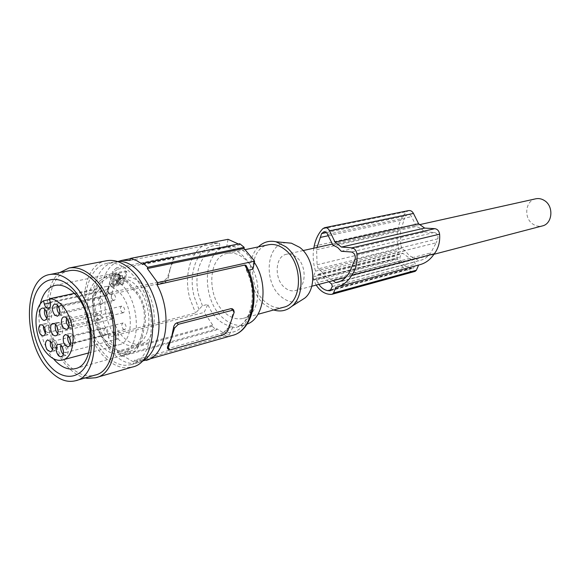 <?xml version="1.0" encoding="UTF-8"?>
<svg xmlns="http://www.w3.org/2000/svg" width="580" height="580" viewBox="0 0 580 580"><rect width="100%" height="100%" fill="white"/><g stroke="black" fill="none" stroke-linecap="round" stroke-linejoin="round"><path stroke-width="0.43" stroke-dasharray="2.9 2.17" d="M535.717 198.81C525.183 200.615 523.436 218.399 533.121 224.25C536.05 226.149 539.103 226.715 542.285 225.954M405.043 250.734L321.603 271.491L318.26 268.844L401.831 248.356L405.043 250.734L409.582 255.881L415.302 258.31L332.267 279.944L333.159 280.647M321.603 271.491L326.344 277.189L332.267 279.944M296.162 256.976C292.973 254.504 289.732 253.605 286.44 254.279C274.84 256.157 273.905 279.509 284.947 287.796C288.296 290.471 291.718 291.399 295.22 290.573C306.544 288.456 307.298 265.017 296.162 256.976M341.308 251.278L424.502 231.942L421.058 228.563L416.425 226.425L332.898 245.115M286.498 242.744C266.082 242.897 262.805 282.866 281.575 297.04C287.876 302.071 294.198 303.325 300.549 300.802M258.412 246.877C244.97 259.427 248.711 292.102 264.871 304.928L273.673 309.966M283.591 307.24C277.523 308.741 271.585 307.11 265.792 302.354C247.051 287.919 248.61 247.819 268.475 244.767M243.861 258.267C263.132 272.709 262.406 314.701 243.23 318.348C237.14 319.848 231.166 318.101 225.301 313.106C206.364 297.953 207.567 256.367 227.505 253.337C232.986 252.278 238.438 253.924 243.861 258.267M247.051 324.126L245.21 324.757C237.822 326.605 230.586 324.495 223.503 318.427C200.818 300.164 202.311 250.299 226.331 246.739C232.841 245.514 239.323 247.471 245.775 252.612L254.352 262.428M118.226 261.486C98.818 268.634 94.286 308.19 108.779 335.436L195.547 313.026L202.442 305.732L207.887 304.355C210.388 310.655 213.875 315.81 218.341 319.826C222.872 323.77 227.81 326.018 233.174 326.569L229.274 334.711L222.901 332.485L216.942 328.831L216.376 329.955L214.237 328.178L212.2 326.228L212.758 325.112L204.124 312.417L207.887 304.355M198.983 309.408L194.416 297.301C186.724 270.773 199.708 242.672 219.646 245.71C219.153 247.392 219.53 248.32 220.777 248.487L226.584 247.334C231.166 247.732 235.821 249.864 240.548 253.721C245.289 257.65 249.429 262.798 252.96 269.163M212.2 326.228L117.428 352.256L121.677 356.395L122.01 355.257L216.942 328.831M121.677 356.395L216.376 329.955M122.01 355.257L133.842 362.123L229.274 334.711M117.827 269.178L172.746 258.027L171.325 256.795L116.391 267.873L117.827 269.178L113.521 272.18L110.011 281.14L108.192 291.537L107.365 290.769L108.148 292.973L164.046 280.909L167.475 277.566L170.266 268.373L168.294 278.284L165.438 282.148L110.845 294.343L109.468 294.212L108.192 291.537M172.746 258.027L173.746 258.027L173.906 259.811L170.266 268.373L173.079 259.101L172.398 256.853L171.325 256.795M129.934 260.442L218.174 243.02L210.112 243.085C192.219 246.108 182.765 273.434 189.877 298.519L195.547 313.026M116.391 267.873L112.687 271.418L107.365 290.769M114.441 274.927L115.543 273.89L126.346 271.665L126.955 272.332L123.83 283.402L122.75 284.418L111.984 286.759L111.353 286.099L114.441 274.927L113.6 274.159L110.526 285.324L111.353 286.099M126.723 271.679L125.505 270.896L114.702 273.122L115.543 273.89M125.882 270.918L126.114 271.57L122.996 282.634L121.916 283.656L111.15 285.983L110.526 285.324M113.6 274.159L114.702 273.122M118.777 279.205L117.167 280.307L118.523 278.501L118.777 279.205M117.334 281.967L116.493 281.199L116.435 282.924L115.623 283.685L112.723 284.309L112.259 283.816L114.673 275.087L115.485 274.318L118.682 273.731L117.486 277.929L118.327 278.697L118.842 278.052L119.524 274.492L116.326 275.087L115.507 275.855L113.093 284.591L113.557 285.084L116.457 284.454L117.269 283.692L117.334 281.967C116.37 281.119 116.703 280.031 118.327 278.697M116.493 281.199C115.536 280.35 115.869 279.263 117.486 277.929M119.19 277.61L119.255 275.928L120.082 275.159L121.807 275.268C123.997 278.059 122.656 280.713 117.798 283.214L117.363 282.721L117.697 281.51L118.211 280.872L119.045 281.641C120.654 280.307 120.988 279.219 120.031 278.378L119.19 277.61C120.154 278.458 119.821 279.546 118.211 280.872M119.618 279.973L118.001 281.075L119.364 279.27L119.618 279.973M119.255 275.928L120.096 276.696L120.031 278.378M120.096 276.696L120.923 275.928L122.641 276.036C124.831 278.82 123.489 281.474 118.632 283.982L118.197 283.489L119.045 281.641M117.798 283.214L118.632 283.982M248.363 270.215L246.333 270.193L246.333 266.046M142.796 264.502L239.576 244.825L238.387 243.992M239.576 244.825L239.75 243.716M226.584 247.334L228.063 239.308M108.779 335.436L108.25 337.313L204.124 312.417M219.646 245.71L219.653 243.622L218.174 243.02M117.428 352.256L117.762 351.118L212.758 325.112M117.762 351.118L108.25 337.313M247.5 270.418C258.963 293.146 252.017 323.814 235.284 327.548L227.766 328.084L220.784 335.544L134.408 360.231L133.842 362.123M227.766 328.084L233.174 326.569M232.942 309.329L233.312 311.373L230.978 321.581L226.896 330.136L222.735 333.108L224.257 334.464M170.244 349.892L168.707 348.457L222.735 333.108M168.707 348.457L167.533 348.558M142.317 361.057L134.408 360.231M328.86 281.771L319.58 274.391L403.035 253.424L414.642 262.022L415.251 264.277L413.859 267.561L413.098 268.264L410.821 268.156C406.805 267.539 403.571 265.125 401.113 260.906L399.99 258.724L399.932 257.194L401.295 253.917L402.063 253.199L403.035 253.424M353.532 263.334L436.189 242.788L430.795 252.909C428.076 256.73 424.669 259.195 420.565 260.318L339.699 281.568M424.502 231.942L434.202 232.45C437.146 233.225 438.364 235.342 437.857 238.815L436.189 242.788M348.138 274.318L430.795 252.909M415.302 258.31L418.564 260.717M318.855 284.388L317.731 282.532L401.113 260.906M331.042 289.739L410.821 268.156M317.731 282.532L316.535 280.125L316.455 278.451L399.932 257.194M319.58 274.391L318.579 274.13L317.796 274.906L316.455 278.451M318.26 268.844L317.086 264.777L316.615 249.704L316.999 247.479M316.18 285.092L313.476 279.444L313.396 276.805L315.52 271.157C313.164 263.421 312.591 255.765 313.794 248.189M331.963 294.263L413.866 271.563C406.399 271.375 400.838 267.061 397.17 258.607L396.974 255.729L399.127 250.517C396.785 242.911 396.445 235.415 398.105 228.02L398.235 227.498C399.765 221.067 402.629 215.767 406.819 211.577L408.646 210.583M313.642 279.951L397.17 258.607M331.006 294.386L413.866 271.563M313.476 279.444L397.01 258.144M314.193 246.094L398.213 227.57M335.791 287.296L418.601 265.046M420.036 264.654L418.622 264.988M315.52 271.157L399.127 250.517M328.425 235.69L404.173 219.573L405.623 216.014L408.045 214.274L409.618 214.564L411.22 215.97L416.425 226.425M317.086 264.777L400.751 244.651L400.519 230.847L404.173 219.573M140.346 282.757C158.644 297.873 158.84 340.627 141.012 343.817C135.394 345.173 129.811 343.258 124.272 338.075C106.35 322.284 106.51 280.154 124.947 277.414C130.043 276.428 135.176 278.204 140.346 282.757M147.24 331.615C144.84 339.14 140.882 343.723 135.372 345.361C129.753 346.709 124.171 344.781 118.632 339.568C107.88 329.541 102.16 307.879 106.401 293.328C108.801 285.07 113.078 280.169 119.226 278.625C124.316 277.639 129.449 279.43 134.618 284.012C145.885 293.813 152.018 316.912 147.24 331.615M117.479 261.5L111.578 262.638C103.508 265.836 97.904 273.079 94.757 284.374C84.303 318.311 112.375 370.489 138.062 362.66L141.65 361.383M130.754 364.776L131.45 364.588C147.139 360.383 155.701 333.717 149.06 306.726C142.629 279.683 122.829 259.883 106.952 263.313L104.117 264.103C89.175 269.49 81.896 294.147 87.094 318.819C92.147 343.519 108.866 364.501 125.019 365.313L130.754 364.776M106.517 260.739C77.118 264.842 76.988 331.963 105.168 357.599C111.258 363.566 117.602 366.944 124.2 367.749L132.247 367.075M59.718 272.578C39.15 288.514 44.733 344.796 68.563 367.72C73.885 373.136 79.431 376.543 85.209 377.942M69.477 270.664C41.716 274.529 42.209 340.293 69.107 365.654C77.626 374.151 86.173 377.326 94.765 375.18M100.144 280.691L109.366 274.369L109.946 276.138L101.123 282.177L100.144 280.691L96.751 285.019L94.112 290.971L92.829 298.664L93.365 305.79L96.642 320.849L97.774 320.515L102.138 334.442L101.188 335.399L96.642 320.849M101.188 335.399L104.197 341.678L108.38 346.854L108.996 345.346L105.009 340.424L102.138 334.442M40.201 304.29C36.206 321.175 42.079 345.462 53.353 358.657M109.946 276.138L111.722 275.645L118.342 276.261L118.139 274.47L127.136 280.698L138.388 293.632L141.803 299.737L144.137 306.399L145.515 314.541L145.246 322.741L142.223 337.611L141.288 336.48L136.952 346.514L137.649 348.145L134.647 351.299L130.254 353.307L129.884 351.48L119.371 351.183L119.263 352.988L130.254 353.307M118.139 274.47L111.273 273.84L109.366 274.369M127.136 280.698L126.911 282.214L138.228 295.445L141.332 301.382L143.108 306.719L144.137 306.399M101.123 282.177L97.44 287.064L95.127 292.842L93.859 291.885M108.996 345.346L113.818 349L119.371 351.183M108.38 346.854L113.434 350.697L119.263 352.988M95.127 292.842L94.141 299.302L94.649 306.088L93.365 305.79M97.774 320.515L94.649 306.088M129.884 351.48L134.06 349.566L136.952 346.514M137.649 348.145L142.223 337.611M141.288 336.48L144.166 322.335L145.246 322.741M126.911 282.214L118.342 276.261M143.108 306.719L144.427 314.498L144.166 322.335M120.444 283.606C114.63 278.4 108.866 276.341 103.168 277.421C82.367 280.452 82.411 328.766 102.646 347.043C108.946 353.068 115.275 355.315 121.641 353.764C141.672 350.189 141.186 301.013 120.444 283.606M106.053 295.604C107.793 294.705 108.344 292.683 107.721 289.55L106.879 286.375C110.707 286.281 114.506 287.948 118.269 291.377C134.024 304.725 134.343 342.106 119.016 344.781C114.231 345.912 109.46 344.223 104.704 339.699C91.176 327.432 88.718 295.901 100.898 288.39L101.732 291.544C102.66 294.415 104.037 295.786 105.872 295.655L106.053 295.604M49.583 299.498L100.898 288.39M74.341 293.393L106.879 286.375M63.264 354.423L65.982 355.38C70.071 354.641 67.802 343.2 63.561 343.193L62.879 343.251L60.965 345.419M63.575 351.995L65.286 352.727C66.961 351.32 66.917 349.254 65.141 346.521L63.546 345.912L62.394 347.391M115.891 338.408L117.508 338.981C119.212 337.611 119.19 335.624 117.435 333.029L115.833 332.463C114.122 333.826 114.137 335.813 115.891 338.408M68.708 327.185L71.405 328.135C73.413 327.287 74.117 325.01 73.508 321.32C72.427 317.528 70.745 315.694 68.454 315.817L66.475 317.876M69.1 324.786L70.738 325.445C72.5 324.01 72.471 321.893 70.651 319.109L69.078 318.514L67.918 319.841M121.756 312.171L123.344 312.729C125.135 311.329 125.128 309.299 123.33 306.653L121.756 306.102C119.959 307.494 119.959 309.517 121.756 312.171M70.34 344.752L73.044 345.673L74.878 343.824C75.719 337.872 74.081 334.399 69.97 333.42L68.027 335.523M70.695 342.338L72.355 342.998C74.081 341.569 74.037 339.474 72.232 336.712L70.629 336.103L69.477 337.473M123.127 328.976L124.751 329.549C126.505 328.157 126.491 326.149 124.707 323.517L123.09 322.958C121.336 324.343 121.343 326.351 123.127 328.976M45.334 333.471L48.096 334.74C49.51 334.247 50.184 332.731 50.127 330.194C49.496 325.931 47.93 323.749 45.428 323.654L43.551 326.047M45.494 331.252L47.567 332.579C49.227 331.195 49.191 329.135 47.444 326.417L45.943 325.822L44.696 327.946M98.353 319.319L99.876 319.87C101.572 318.514 101.558 316.542 99.825 313.947L98.317 313.403C96.613 314.751 96.628 316.724 98.353 319.319M52.555 349.711L55.274 350.74C57.906 348.95 58.123 345.695 55.919 340.96L52.258 338.72L50.344 340.917M52.838 347.275L54.6 348.109C56.253 346.724 56.202 344.672 54.455 341.961L52.903 341.352L51.743 342.932M105.212 334.131L106.778 334.696C108.467 333.34 108.438 331.368 106.706 328.787L105.154 328.222C103.465 329.578 103.479 331.543 105.212 334.131M59.479 314.128L62.169 315.136C65.293 312.591 65.25 308.843 62.031 303.891L59.348 302.861L57.362 304.935M59.87 311.728L61.538 312.453C63.292 311.025 63.271 308.923 61.465 306.131L59.95 305.551L58.761 306.929M112.687 299.838L114.224 300.382C116.014 298.99 116.022 296.967 114.231 294.314L112.709 293.777C110.91 295.155 110.903 297.177 112.687 299.838M57.724 333.601L60.429 334.602C64.576 333.928 62.35 322.313 58.087 322.393L55.542 324.575M58.065 331.18L59.769 331.949C61.48 330.535 61.444 328.454 59.66 325.706L58.116 325.112L56.949 326.569M110.642 318.55L112.201 319.109C113.941 317.731 113.926 315.73 112.165 313.113L110.621 312.562C108.873 313.932 108.88 315.926 110.642 318.55M46.777 318.144L49.474 319.225L50.728 318.398C53.527 315.382 50.156 306.022 46.683 307.132L45.392 307.987L44.725 309.263M47.111 315.723L48.85 316.586C50.554 315.179 50.525 313.106 48.756 310.358L47.277 309.778L46.088 311.3M99.876 303.949L101.377 304.493C103.117 303.123 103.109 301.136 101.362 298.512L99.876 297.975C98.129 299.338 98.129 301.325 99.876 303.949M401.831 248.356L400.751 244.651M202.442 305.732L198.954 296.083C192.893 274.688 201.006 251.437 216.231 248.784L221.082 248.45M113.521 272.18L112.687 271.418M125.505 270.896L126.346 271.665M111.15 285.983L111.984 286.759M121.916 283.656L122.75 284.418M122.996 282.634L123.83 283.402M126.114 271.57L126.955 272.332M115.623 283.685L116.457 284.454M116.435 282.924L117.269 283.692M112.259 283.816L113.093 284.591M112.723 284.309L113.557 285.084M114.673 275.087L115.507 275.855M115.485 274.318L116.326 275.087M118.4 273.716L119.241 274.478M118.856 274.217L119.697 274.985M118.001 277.284L118.842 278.052M117.435 282.003L116.594 281.235L117.406 281.996M116.769 281.713L117.602 282.482M118.929 277.095L119.763 277.863M119.125 277.588L119.966 278.356M120.082 275.159L120.923 275.928M117.363 282.721L118.197 283.489M117.697 281.51L118.53 282.279M173.906 259.811L173.079 259.101M168.294 278.284L167.475 277.566M164.046 280.909L165.438 282.148M110.845 294.343L109.439 293.031M246.137 267.714C262.668 297.54 247.863 338.154 224.264 331.847M232.45 335.414L226.707 336.255L220.784 335.544M226.896 330.136L227.78 330.919M331.644 283.99L414.642 262.022M437.857 238.815L355.192 259.006M316.535 280.125L399.99 258.724M317.796 274.906L401.295 253.917M313.396 276.805L396.974 255.729M332.311 286.462L415.251 264.277M330.933 290.022L413.859 267.561M322.77 228.737L406.819 211.577M434.202 232.45L351.32 251.981M330.419 290.667L412.829 268.301M233.312 311.373L234.211 312.156M136.315 292.726L137.025 291.762M107.721 289.55L50.272 302.107M101.732 291.544L50.424 302.796M316.615 249.704L400.519 230.847M326.46 232.558L405.623 216.014M327.78 234.335L411.604 216.63M419.804 224.605L332.391 244.057M303.115 250.567L286.44 254.279M433.934 254.286L345.752 277.356M311.75 286.244L295.22 290.573M243.23 318.348L257.955 314.295M220.777 248.487L216.231 248.784L226.331 246.739M130.428 258.709L210.112 243.085L218.595 242.984M111.592 286.738L110.758 285.962M117.167 280.307L118.001 281.075M118.523 278.501L119.364 279.27M112.433 284.294L113.267 285.07M118.682 273.731L119.524 274.492M121.807 275.268L122.641 276.036M117.53 283.2L118.363 283.968M119.103 277.581L119.937 278.342M173.746 258.027L172.398 256.853M109.468 294.212L108.148 292.973M246.333 270.193C258.107 293.364 250.973 324.38 235.284 327.548L245.21 324.757M168.983 349.914L168.294 349.276M337.719 282.235L420.565 260.318M318.579 274.13L402.063 253.199M330.165 290.783L413.098 268.264M135.372 345.361L141.012 343.817M114.419 261.848L106.952 263.313M138.765 362.471L131.45 364.588M55.216 285.382L111.273 273.84M111.722 275.645L103.168 277.421M105.872 295.655L48.531 308.473M62.879 343.251L58.254 344.433M117.508 338.981L65.286 352.727M71.405 328.135L66.751 329.273M123.344 312.729L70.738 325.445M73.044 345.673L68.411 346.876M124.751 329.549L72.355 342.998M45.428 323.654L40.796 324.749M99.876 319.87L47.567 332.579M52.258 338.72L47.633 339.873M106.778 334.696L54.6 348.109M62.169 315.136L57.507 316.216M114.224 300.382L61.538 312.453M57.485 322.444L52.838 323.546M112.201 319.109L59.769 331.949M46.683 307.132L42.028 308.161M101.377 304.493L48.85 316.586M323.763 231.746L407.733 214.317M48.096 334.74L43.471 335.878M88.639 352.937L119.016 344.781M123.09 322.958L70.629 336.103M130.079 351.429L121.641 353.764M119.226 278.625L124.947 277.414M105.154 328.222L52.903 341.352M99.876 297.975L47.277 309.778M112.709 293.777L59.95 305.551M59.348 302.861L54.672 303.898M65.982 355.38L61.364 356.606M110.621 312.562L58.116 325.112M49.474 319.225L44.834 320.305M98.317 313.403L45.943 325.822M75.356 368.612L130.507 353.242M227.505 253.337L245.253 249.625M60.429 334.602L55.796 335.748M121.756 306.102L69.078 318.514M115.833 332.463L63.546 345.912M69.97 333.42L65.322 334.573M55.274 350.74L50.663 351.937M68.454 315.817L63.785 316.905"/><path stroke-width="0.87" d="M433.934 254.286L542.285 225.954C552.544 223.887 554.059 206.197 544.374 200.513C541.589 198.759 538.704 198.193 535.717 198.81L419.804 224.605M333.159 280.647L335.661 282.634L337.719 282.235C341.917 281.082 345.397 278.443 348.138 274.318L349.53 272.216L355.192 259.006C355.663 255.214 354.373 252.873 351.32 251.981L341.308 251.278L337.705 247.522L332.898 245.115L326.873 232.964L324.075 231.703L321.61 233.573L326.46 232.558M300.549 300.802L304.703 298.156C317.449 288.332 314.541 258.136 299.671 247.348L291.406 243.194L286.498 242.744M273.673 309.966C280.343 312.018 286.346 310.837 291.689 306.421C306.501 295.002 303.036 259.361 285.672 246.674L276.051 241.795C269.279 240.308 263.4 242.005 258.412 246.877M245.253 249.625L268.475 244.767C273.941 243.716 279.35 245.253 284.7 249.393C303.731 263.146 302.68 303.536 283.591 307.24L257.955 314.295M254.352 262.428C268.823 283.649 264.364 318.391 247.051 324.126M147.69 267.286L147.327 268.54L244.013 248.457L244.187 247.348L239.75 243.716L143.159 263.255L147.69 267.286L244.187 247.348M143.159 263.255L142.796 264.502L136.699 260.637L130.514 258.404L129.934 260.442L121.887 260.384L118.226 261.486M147.327 268.54L157.615 282.663L254.606 261.101L244.013 248.457M157.615 282.663L156.999 284.715L244.745 265.06C260.297 291.646 252.894 330.868 232.45 335.414L142.317 361.057M246.333 266.046L245.913 265.256L244.745 265.06M248.363 270.215L252.96 269.163L254.606 261.101M130.514 258.404L228.063 239.308L238.387 243.992M168.323 347.754L168.983 349.914L170.244 349.892L224.257 334.464L227.78 330.919L234.211 312.156L233.66 309.959L178.328 324.321L174.515 328.091L171.404 337.973L167.424 346.92L168.323 347.754L171.404 337.973L173.877 326.054L175.189 323.879L176.762 322.893L231.079 308.618L232.942 309.329M168.294 349.276L167.533 348.558L167.424 346.92M156.999 284.715C173.144 313.751 166.453 355.982 146.073 360.361M331.042 289.739L327.823 290.616L330.165 290.783L332.311 286.462L331.644 283.99L328.86 281.771M335.661 282.634L339.699 281.568M327.823 290.616C324.343 290.036 321.356 287.955 318.855 284.388M316.999 247.479L321.61 233.573M313.794 248.189L314.215 246.007C315.68 239.011 318.536 233.254 322.77 228.737L324.64 227.679C326.692 227.411 328.36 228.476 329.636 230.876L335.088 242.208L341.424 247.073L351.886 247.849C354.641 248.378 356.323 250.408 356.918 253.953C357.57 261.486 356.25 268.011 352.966 273.521L351.48 275.739C347.782 281.605 343.041 285.345 337.241 286.962L335.791 287.296L333.587 292.958L332.318 294.212L331.006 294.386C325.199 294.336 320.262 291.24 316.18 285.092M335.088 242.208L418.593 223.742L424.676 228.1L341.424 247.073M424.676 228.1L434.811 228.665C437.472 229.107 439.075 230.942 439.604 234.175C440.126 241.041 438.755 247.022 435.493 252.112L434.021 254.163C430.353 259.579 425.691 263.081 420.036 264.654L337.241 286.962M418.601 265.046L416.397 270.207L415.142 271.375L332.318 294.212M324.64 227.679L408.646 210.583C410.647 210.315 412.257 211.272 413.467 213.447L418.593 223.742M320.182 237.445L328.425 235.69M141.65 361.383C148.313 358.157 153.192 351.741 156.274 342.135C167.511 310.264 142.064 258.477 117.479 261.5M85.209 377.942L87.58 378.363L95.577 377.754L132.247 367.075C160.131 361.869 159.391 293.103 130.239 269.163C122.242 262.145 114.332 259.34 106.517 260.739L69.027 268.004L59.718 272.578M95.577 377.754C123.301 372.715 121.974 301.774 92.706 276.863C84.68 269.57 76.785 266.619 69.027 268.004M75.523 380.741L94.765 375.18C120.575 370.475 120.278 305.29 93.394 280.387L92.104 279.125C84.433 272.143 76.894 269.323 69.477 270.664L49.822 274.514C22.2 278.342 23.019 345.056 49.923 370.924C58.442 379.596 66.975 382.865 75.523 380.741C101.232 376.115 100.63 309.894 73.711 284.483L72.413 283.2C64.735 276.08 57.21 273.18 49.822 274.514M71.355 287.346C55.832 272.39 38.287 279.371 33.415 300.607C28.319 321.639 36.308 352.089 50.895 367.118C65.395 382.445 83.767 378.363 89.653 356.736C95.765 335.334 86.956 301.984 71.355 287.346M53.353 358.657L55.484 361.028C62.111 367.684 68.737 370.214 75.356 368.612C96.142 364.994 95.047 311.424 73.225 292.276C67.12 286.571 61.117 284.272 55.216 285.382C47.778 287.26 42.775 293.567 40.201 304.29M43.5 300.81L44.37 304.123C45.327 307.132 46.719 308.582 48.531 308.473L48.706 308.422C50.417 307.501 50.939 305.399 50.272 302.107L49.394 298.78C53.193 298.729 56.978 300.527 60.748 304.159C76.567 318.333 77.401 357.476 62.248 360.028C57.522 361.137 52.773 359.296 48.002 354.496C34.445 341.468 31.559 308.517 43.5 300.81L49.583 299.498M49.394 298.78L74.341 293.393M58.935 344.375L58.254 344.433C54.165 345.151 56.398 356.584 60.639 356.664L61.364 356.606C65.446 355.873 63.169 344.382 58.935 344.375M61.669 323.749C62.749 327.562 64.445 329.404 66.751 329.273C68.759 328.418 69.455 326.141 68.846 322.437C67.766 318.63 66.076 316.789 63.785 316.905C61.763 317.746 61.052 320.029 61.669 323.749M63.467 336.451C62.647 342.439 64.293 345.912 68.411 346.876L70.238 345.02C71.072 339.046 69.433 335.566 65.322 334.573L63.467 336.451M45.501 331.31C44.863 327.033 43.297 324.844 40.796 324.749C39.375 325.242 38.693 326.765 38.758 329.324C39.397 333.601 40.97 335.791 43.471 335.878C44.885 335.378 45.559 333.855 45.501 331.31M51.294 342.12L47.633 339.873C44.993 341.649 44.776 344.911 46.973 349.668L50.663 351.937C53.288 350.146 53.498 346.876 51.294 342.12M54.781 315.165L57.507 316.216C60.632 313.664 60.581 309.909 57.355 304.928L54.672 303.898C51.533 306.421 51.569 310.184 54.781 315.165M53.44 323.495L52.838 323.546C48.698 324.205 50.888 335.813 55.151 335.805L55.796 335.748C59.936 335.073 57.695 323.415 53.44 323.495M46.088 319.471C48.872 316.455 45.501 307.059 42.028 308.161L40.738 309.017C37.976 312.083 41.361 321.421 44.834 320.305L46.088 319.471M60.965 345.419C60.233 348.805 61.002 351.806 63.264 354.423M62.394 347.391L63.575 351.995M66.475 317.876L66.323 322.639L68.708 327.185M67.918 319.841L69.1 324.786M68.027 335.523C67.215 338.995 67.983 342.077 70.34 344.752M69.477 337.473L70.695 342.338M43.551 326.047L43.384 328.222L45.334 333.471M44.696 327.946L45.494 331.252M50.344 340.917L50.445 345.854L52.555 349.711M51.743 342.932L52.838 347.275M57.362 304.935C56.506 308.321 57.195 311.38 59.443 314.092L59.479 314.128M58.761 306.929L59.87 311.728M55.542 324.575C54.767 327.946 55.492 330.955 57.724 333.601M56.949 326.569L58.065 331.18M44.725 309.263C43.964 312.555 44.645 315.513 46.777 318.144M46.088 311.3L47.111 315.723M351.719 275.34L434.26 253.793M356.918 253.953L439.604 234.175M333.587 292.958L416.397 270.207M351.886 247.849L434.811 228.665M329.636 230.876L413.467 213.447M329.889 290.812L330.419 290.667M232.624 309.959L231.079 308.618M176.762 322.893L178.328 324.321M173.608 327.258L174.515 328.091M50.424 302.796L44.37 304.123M332.391 244.057L303.115 250.567M345.752 277.356L311.75 286.244M304.703 298.156L291.689 306.421M121.887 260.384L130.428 258.709M233.66 309.959L232.196 308.683M245.913 265.256C261.29 291.624 253.772 330.455 232.45 335.414M62.248 360.028L88.639 352.937M291.406 243.194L276.051 241.795"/></g></svg>
